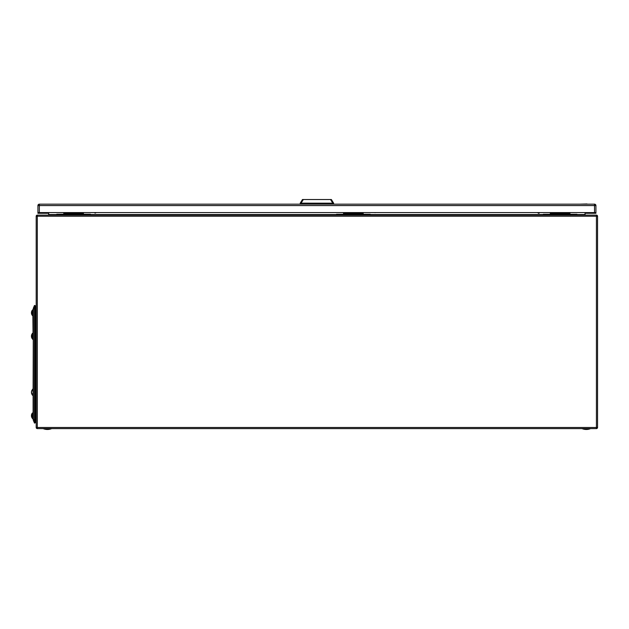 <?xml version="1.0" encoding="UTF-8"?>
<svg xmlns="http://www.w3.org/2000/svg" width="629" height="629" viewBox="0 0 629 629"><rect width="100%" height="100%" fill="white"/><g stroke="black" fill="none" stroke-linecap="round" stroke-linejoin="round"><path stroke-width="0.94" d="M33.101 393.408L33.101 416.775M32.425 414.259L32.708 418.89L32.425 414.259M32.425 416.854L32.425 418.395A4.096 4.096 0 0 1 31.529 416.65L31.529 416.65A4.081 3.774 0 0 0 31.686 417.137A4.081 3.774 0 0 1 31.529 416.65L31.529 416.65A4.081 3.774 0 0 1 31.45 416.178A4.081 1.565 0 0 0 31.686 416.571A3.853 3.554 0 0 1 31.686 415.903A4.081 1.565 180 0 1 31.45 415.502A4.081 3.774 0 0 1 31.489 415.226L31.45 415.226A4.081 3.774 180 0 1 31.686 414.259A3.853 1.478 0 0 0 31.662 414.401A3.853 1.478 0 0 0 31.686 414.542A4.081 3.774 0 0 0 31.45 415.502A4.081 3.774 0 0 1 31.489 415.226A4.081 3.774 0 0 0 31.45 415.502A4.081 3.774 0 0 1 31.489 415.226M33.101 395.24L33.101 389.414M32.425 393.77L32.425 395.24M31.686 390.892A4.081 3.774 180 0 0 31.45 391.851L31.489 391.851A4.081 3.774 0 0 0 31.45 392.134A4.081 3.774 0 0 1 31.686 391.175A3.853 1.478 0 0 1 31.662 391.034A3.853 1.478 0 0 1 31.686 390.892M31.686 393.77A4.081 3.774 0 0 1 31.45 392.811A4.081 1.565 0 0 0 31.686 393.204A3.853 3.554 0 0 1 31.686 392.527A4.081 1.565 180 0 1 31.45 392.134M31.529 392.331A4.081 1.565 180 0 0 31.45 392.527A4.081 3.774 180 0 0 31.489 392.811M33.101 418.505L33.266 419.763L35.287 419.763L35.287 422.79L34.509 423.12L34.509 305.403L33.384 308.068A1.4 1.4 77.6 0 0 33.266 308.611L33.101 315.734L32.818 309.633L32.425 315.522A4.096 4.096 0 0 1 31.529 313.777L31.529 313.777A4.081 3.774 0 0 1 31.45 313.305A4.081 1.565 0 0 0 31.686 313.698A3.853 3.554 0 0 1 31.686 313.022A4.081 1.565 180 0 1 31.45 312.629A4.081 3.774 0 0 1 31.489 312.346L31.45 312.346A4.081 3.774 180 0 1 31.686 311.386A3.853 1.478 0 0 0 31.662 311.528A3.853 1.478 0 0 0 31.686 311.669A4.081 3.774 0 0 0 31.45 312.629A4.081 3.774 0 0 1 31.489 312.346A4.081 3.774 0 0 0 31.45 312.629A4.081 3.774 0 0 1 31.489 312.346M32.425 311.386L32.818 316.017M32.708 389.139L32.425 390.892M31.529 393.282L31.529 393.282A4.096 4.096 0 0 0 32.425 395.028M32.818 309.633L33.101 338.386M33.101 389.524L33.266 339L33.023 333.079L32.708 339.385L32.425 337.631M31.686 337.631A4.081 3.774 0 0 1 31.529 337.144L31.529 337.144A4.096 4.096 0 0 0 32.425 338.889L32.425 333.284L32.708 339.385L33.101 333.284M31.45 335.996A4.081 3.774 0 0 1 31.489 335.721L31.45 335.721A4.081 3.774 180 0 1 31.686 334.754A3.853 1.478 0 0 0 31.662 334.895A3.853 1.478 0 0 0 31.686 335.037A4.081 3.774 0 0 0 31.45 335.996A4.081 1.565 180 0 0 31.686 336.397A3.853 3.554 0 0 0 31.686 337.065A4.081 1.565 0 0 1 31.45 336.672A4.081 3.774 0 0 0 31.529 337.144L31.529 337.144M31.686 314.264A4.081 3.774 0 0 1 31.529 313.777L31.529 313.777A4.081 3.774 0 0 0 31.686 314.264M31.529 312.825A4.081 1.565 180 0 0 31.45 313.022A4.081 3.774 180 0 0 31.489 313.305M32.425 313.022L32.425 312.621M32.425 314.264L32.425 313.855M32.425 416.728L32.425 413.001A4.096 4.096 0 0 0 31.529 414.747M31.529 415.698A4.081 1.565 180 0 0 31.45 415.895A4.081 3.774 180 0 0 31.489 416.178M31.529 336.193A4.081 1.565 180 0 0 31.45 336.389A4.081 3.774 180 0 0 31.489 336.672M32.425 336.389L32.425 335.996M32.425 335.721L32.425 334.754M36.191 427.484L36.191 216.242A1.124 1.124 0 0 1 37.315 215.118L596.426 215.118A1.124 1.124 0 0 1 597.55 216.242L597.55 427.484A1.124 1.124 0 0 1 596.426 428.601L37.315 428.601A1.124 1.124 0 0 1 36.191 427.484L37.315 427.484L37.315 428.601A1.124 1.124 0 0 1 36.191 427.484M56.759 214.56L48.708 214.56L48.142 215.118L48.708 214.56L48.708 212.586M576.974 214.56L585.033 214.56L585.591 215.118L585.033 214.56L585.033 212.586M36.191 307.211A2.469 2.469 0 0 0 35.287 306.425A2.469 2.469 0 0 1 36.191 307.211M35.287 419.763L35.287 305.733L34.509 305.403L35.287 305.733M36.191 310.05A2.469 2.469 0 0 1 35.287 310.836M35.287 422.098A2.469 2.469 0 0 0 36.191 421.312A2.469 2.469 0 0 1 35.287 422.098A2.469 2.469 0 0 0 36.191 421.312M35.287 417.687A2.469 2.469 0 0 1 36.191 418.474A2.469 2.469 0 0 0 35.287 417.687M33.266 419.763L33.384 308.76L33.384 420.455A1.4 1.4 96.2 0 1 33.266 419.913L33.266 419.763M34.509 423.12L33.384 420.455A1.4 1.4 96.2 0 1 33.266 419.913M543.291 215.118L543.291 214.277L576.974 214.277L576.974 215.118M550.312 214.277L550.312 212.586M569.96 214.277L569.96 212.586M56.759 215.079L90.442 215.079L90.442 214.237L56.759 214.237L56.759 215.079M63.781 214.237L63.781 212.586M83.429 214.237L83.429 212.586M582.171 428.601L590.474 428.601M43.259 428.601L51.57 428.601M336.515 215.118L336.515 214.277L370.198 214.277L370.198 215.118M343.536 214.277L343.536 212.586M363.185 214.277L363.185 212.586M595.081 213.294L595.081 212.586L595.081 213.294L585.033 213.294L595.922 213.294L595.922 212.586L594.515 212.586L594.515 205.565L39.336 205.565L39.336 212.586L594.515 212.586M39.336 212.586L37.929 212.586L37.929 213.294L48.708 213.294L38.77 213.294L38.77 212.586L38.77 213.294M595.081 212.586L38.77 212.586M595.922 213.294L595.922 206.273M37.929 212.586L37.929 205.573A1.4 1.4 180 0 1 39.336 204.166L594.515 204.166A1.4 1.4 180 0 1 595.922 205.573L595.922 212.586M90.497 212.586L56.822 212.586L90.497 212.586M577.029 212.586L543.354 212.586L577.029 212.586M370.253 212.586L336.57 212.586L370.253 212.586M537.897 212.586L538.99 213.365M537.638 212.586L538.872 213.404L537.347 212.586M375.12 212.681A0.999 0.535 -36.3 0 0 375.167 212.681A0.999 0.535 -36.3 0 0 375.552 212.586M374.687 212.586A1.109 0.598 -36.3 0 0 375.065 212.688A1.109 0.598 -36.3 0 0 375.482 212.586M95.081 213.089L96.323 212.586M94.814 212.901A1.109 0.409 -32.6 0 0 94.845 212.995A1.109 0.409 -32.6 0 0 95.01 213.089A1.109 0.409 -32.6 0 0 96.229 212.586M331.381 199.527L333.622 203.167L331.381 199.527L330.547 199.527L332.78 203.175L333.629 203.175L333.629 204.166M330.547 199.527L302.47 199.527L300.222 203.175L302.47 199.527M332.78 204.166L332.78 203.175L300.23 203.167L300.222 204.166M587.006 203.969L579.726 204.166M36.191 216.242A1.124 1.124 0 0 1 37.315 215.118L37.315 216.242L36.191 216.242M597.55 216.242L37.315 216.242L37.315 427.484L596.426 427.484L596.426 215.118M596.426 427.484L597.55 427.484A1.124 1.124 0 0 1 596.426 428.601L596.426 427.484M90.442 214.56L336.515 214.56M370.198 214.56L543.291 214.56M36.191 311.127L35.287 311.127M35.287 417.397L36.191 417.397M33.384 308.068L33.384 308.76L35.287 308.76M550.312 213.435L569.96 213.435M63.781 213.396L83.429 213.396M343.536 213.435L363.185 213.435M595.922 205.573L594.515 205.565L594.515 204.166A1.4 1.4 0 0 1 595.922 205.573M39.336 205.565L37.929 205.573A1.4 1.4 0 0 1 39.336 204.166L39.336 205.565M301.071 204.166L301.071 203.175L303.304 199.527M32.425 389.634A4.096 4.096 0 0 0 31.529 391.38M32.425 310.128A4.096 4.096 0 0 0 31.529 311.874M32.425 333.496A4.096 4.096 0 0 0 31.529 335.241M582.171 428.656A11.015 11.015 0 0 0 590.474 428.656M43.259 428.656A11.015 11.015 0 0 0 51.57 428.656M39.336 204.166L594.515 204.166M538.872 213.404L539.485 212.586M94.845 212.995L94.578 212.586"/></g></svg>
